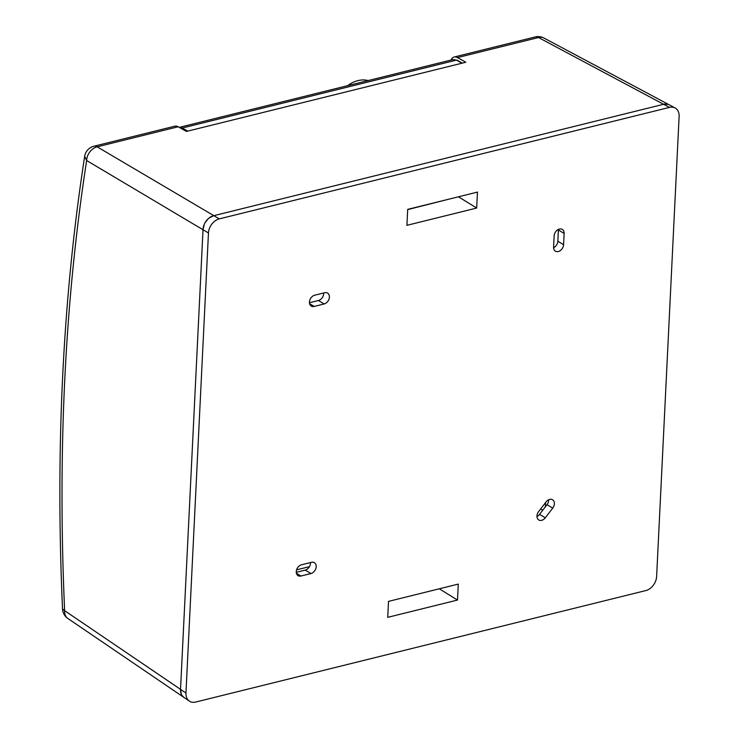 <?xml version="1.0" encoding="UTF-8"?>
<svg xmlns="http://www.w3.org/2000/svg" width="739" height="739" viewBox="0 0 739 739"><rect width="100%" height="100%" fill="white"/><g stroke="black" fill="none" stroke-linecap="round" stroke-linejoin="round"><path stroke-width="1.11" d="M204.315 224.194L203.031 229.441L180.528 689.524L181.323 694.263M181.822 695.223L183.993 697.468M204.925 222.956L208.056 218.873M209.063 218.014L213.553 215.742L663.705 104.264A12.286 9.016 -58.9 0 1 669.211 104.818L669.026 104.716M669.294 104.855L543.922 38.031A12.286 12.286 0 0 0 535.147 36.959M668.084 104.338L663.705 104.264L213.553 215.742A12.286 9.016 -58.9 0 0 203.031 229.441L180.528 689.524A12.286 9.016 -58.9 0 0 183.872 697.385L67.886 618.488A12.286 9.053 -55.8 0 1 64.635 610.682L185.96 693.043A12.628 9.265 121.1 0 0 189.396 701.126A12.628 9.265 121.1 0 0 195.659 702.05L645.803 590.572A12.628 9.265 121.1 0 0 656.62 576.485L679.123 116.411A12.628 9.265 121.1 0 0 675.095 107.968A12.628 9.265 121.1 0 0 669.432 107.404L219.289 218.883A12.628 9.265 121.1 0 0 208.463 232.97L185.96 693.043M208.463 232.97L86.648 160.529A12.286 9.311 -59.4 0 1 97.169 146.83A12.286 6.725 -103.9 0 0 93.871 146.239L174.847 126.184A12.286 6.725 76.1 0 1 178.164 126.766L186.468 131.431L465.819 62.252L457.515 57.587A12.286 6.725 -103.9 0 0 454.199 57.005A12.286 6.725 -103.9 0 0 451.002 60.053M296.579 569.843L309.456 566.656M454.199 57.005L535.193 36.95A12.286 6.725 76.1 0 1 538.509 37.532A12.286 8.96 -61.9 0 1 543.922 38.031M300.967 576.014A6.143 4.508 -58.9 0 1 298.066 575.653A6.143 4.508 -58.9 0 1 296.588 569.824A6.143 4.508 -58.9 0 1 301.521 564.781L311.498 562.314A6.143 4.508 -58.9 0 1 314.398 562.665A6.143 4.508 -58.9 0 1 315.876 568.503A6.143 4.508 -58.9 0 1 310.943 573.547L300.967 576.014L296.404 573.261M563.571 244.674A6.143 4.508 -58.9 0 1 558.305 251.519A6.143 4.508 -58.9 0 1 555.405 251.168A6.143 4.508 -58.9 0 1 553.594 247.14L554.148 235.907A6.143 4.508 -58.9 0 1 557.123 230.217A6.143 4.508 -58.9 0 1 562.305 229.413A6.143 4.508 -58.9 0 1 564.125 233.441L563.571 244.674L557.853 241.219A6.143 4.508 121.1 0 1 553.594 247.713M324.68 292.736A6.143 4.508 -58.9 0 1 327.58 293.097A6.143 4.508 -58.9 0 1 329.058 298.925A6.143 4.508 -58.9 0 1 324.135 303.969L314.158 306.436A6.143 4.508 -58.9 0 1 311.258 306.075A6.143 4.508 -58.9 0 1 309.77 300.246A6.143 4.508 -58.9 0 1 314.703 295.203L324.68 292.736M545.29 517.808A6.143 4.508 -58.9 0 1 541.678 520.33A6.143 4.508 -58.9 0 1 538.777 519.97A6.143 4.508 -58.9 0 1 538.62 511.61L546.066 501.92A6.143 4.508 -58.9 0 1 552.569 499.767A6.143 4.508 -58.9 0 1 552.726 508.118L545.29 517.808L539.572 514.353L547.017 504.672A6.143 4.508 121.1 0 0 548.671 499.767M457.506 600.059L458.282 584.096L388.52 601.38L387.735 617.342L457.506 600.059L439.289 588.798M406.912 225.33L476.673 208.047L477.459 192.094L407.688 209.368L406.912 225.33M557.853 241.219L558.407 229.986A6.143 4.508 121.1 0 0 558.407 229.413M450.91 198.662L407.679 209.608M476.673 208.047L458.466 196.796M536.957 516.515A6.143 4.508 121.1 0 0 539.572 514.353M545.594 502.538L545.382 506.788M296.256 572.319L305.235 570.092A6.143 4.508 121.1 0 0 310.491 562.564M309.447 302.741L318.417 300.514A6.143 4.508 121.1 0 0 323.673 292.986M453.081 59.536L456.425 60.108L182.293 128.023L179.263 127.385L453.081 59.536L456.979 60.173A1.229 0.905 118.9 0 0 456.425 60.108L462.014 63.194M368.179 80.569A30.705 22.53 121.1 0 0 348.632 84.92A30.705 22.53 121.1 0 0 347.57 85.678M540.662 508.949L542.74 510.233M219.289 218.883L97.169 146.83L178.164 126.766M457.515 57.587L538.509 37.532L669.432 107.404M93.899 146.239A12.286 12.286 0 0 0 84.671 156.28L86.648 160.529C64.875 301.401 57.531 451.455 64.635 610.682L62.519 608.881A12.286 12.286 0 0 0 67.886 618.488M62.529 608.733L62.519 608.881C55.37 448.887 62.75 298.02 84.68 156.271M558.407 229.986L564.125 233.441M547.017 504.672L552.726 508.118M305.235 570.092L310.943 573.547M318.417 300.514L324.135 303.969M314.158 306.436L309.586 303.683M181.498 128.641A1.229 0.924 119.7 0 1 182.293 128.023L187.715 131.126M183.872 697.385L189.396 701.126M669.211 104.818L675.095 107.968M456.979 60.173L462.328 63.12"/></g></svg>
